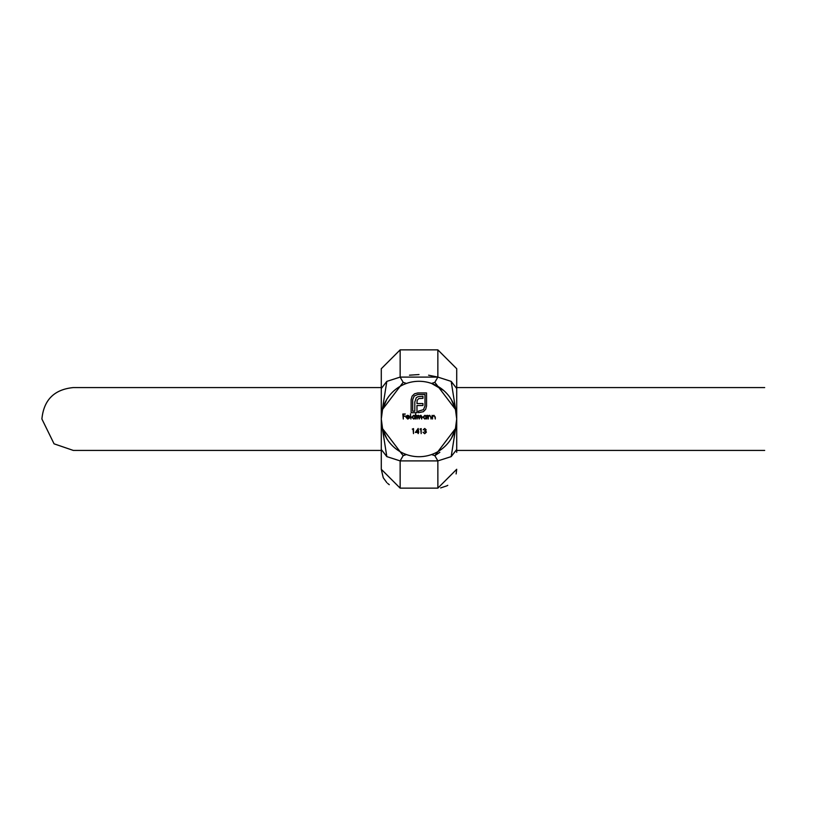 <?xml version="1.0" encoding="UTF-8"?>
<svg xmlns="http://www.w3.org/2000/svg" width="838" height="838" viewBox="0 0 838 838"><rect width="100%" height="100%" fill="white"/><g stroke="black" fill="none" stroke-linecap="round" stroke-linejoin="round"><path stroke-width="1.26" d="M420.728 429.119L419.964 429.119L421.179 428.606L421.179 433.602L420.728 429.119M425.714 429.779L424.709 428.993L423.221 429.758L424.709 428.48L426.165 429.779L425.578 430.805L426.416 432.115L424.698 433.728L423.033 432.261L424.698 433.215L425.976 432.157L424.437 431.109L425.714 429.779M412.128 396.123L414.527 393.808L417.848 392.938L426.542 392.938L426.542 406.011L425.673 409.311L423.358 411.709L418.372 412.715L418.372 411.165L423.462 409.667L424.992 406.011L424.992 394.489L417.848 394.489L414.202 396.018L412.673 399.642L412.673 411.165L414.8 411.165L414.8 402.01L416.245 397.736L418.047 396.667L422.949 396.311L422.949 398.333L418.832 398.553L417.167 400.26L416.957 403.539L422.949 403.539L422.949 405.519L416.957 405.519L416.978 412.715L411.123 412.715L411.123 399.642L412.128 396.123M406.367 417.272L407.697 418.612L409.436 418.057L407.75 419.063L405.917 417.188L406.336 415.973L407.76 415.292L409.237 416.004L409.635 417.272L406.367 417.272M417.115 419L416.664 415.355L417.115 415.983L418.372 415.292L419.534 416.172L420.865 415.292L422.101 417.02L421.65 419L420.791 415.742L419.157 419L418.288 415.742L417.115 419M413.05 429.119L412.286 429.119L413.501 428.606L413.501 433.602L413.05 429.119M432.523 419L432.083 415.355L432.523 416.015L433.916 415.292L435.278 417.135L435.278 419L434.775 416.455L433.833 415.742L432.597 416.706L432.523 419M428.302 419L427.862 415.355L428.302 416.015L429.695 415.292L431.057 417.135L431.057 419L430.554 416.455L429.611 415.742L428.375 416.706L428.302 419M426.385 416.025L426.835 415.355L426.835 419L426.385 418.372L424.897 419.063L423.001 417.167L424.908 415.292L426.385 416.025M419 456.71A37.71 37.71 0 0 0 431.57 383.448A37.71 37.71 0 0 0 381.835 412.621A37.71 37.71 0 0 0 419 456.71M415.198 416.057L415.638 413.888L415.638 419L415.198 418.372L413.71 419.063L411.804 417.167L413.721 415.292L415.198 416.057M410.913 419L410.463 413.888L410.913 419M417.722 432.45L415.355 432.45L418.172 428.48L418.749 432.45L418.172 433.602L417.722 432.45M403.298 419L402.848 414.014L405.278 414.014L403.298 414.527L403.298 416.057L405.278 416.057L403.298 416.57L403.298 419M430.617 454.877L428.805 455.411M455.872 426.93L451.179 456.616L437.855 460.9L451.179 456.616L456.71 449.472L456.71 385.847M455.17 408.336L451.326 399.579L455.432 409.269L456.71 419L456.71 402.91M456.71 449.472L456.71 452.311M456.71 385.69L456.71 368.72L456.71 388.528L451.179 381.384L455.872 411.07M381.29 423.054L381.29 431.287L381.29 423.054M382.516 409.457L403.162 382.327L406.43 383.448L403.162 382.327L400.145 377.1L386.821 381.384L381.29 388.528L381.29 412.327M381.29 452.311L381.29 469.28L381.29 449.472L386.821 456.616L382.128 426.93M382.83 429.664L386.674 438.421L382.568 428.742L381.29 419.01L381.29 449.472M381.29 388.528L381.29 368.72L381.29 385.69L381.29 368.72L400.145 349.865L400.145 377.1L437.855 377.1L434.838 382.327L455.474 409.415M434.838 382.327L431.57 383.448L428.616 382.537M381.29 414.297L381.29 406.074L381.29 419L382.568 409.269L386.674 399.579L382.83 408.336M456.71 419L455.432 428.731L451.326 438.421L455.17 429.664M431.57 383.448L443.658 390.466M400.145 488.135L437.876 488.135L437.855 460.9L400.145 460.9L386.821 456.616L400.145 460.9L400.145 488.135L381.29 469.28L383.207 477.576M437.782 377.079L428.595 375.204L437.782 377.079M419 374.555L409.489 375.194L419 374.555M386.821 381.384L382.128 411.07M405.089 454.615L403.162 455.663L400.145 460.9L386.821 456.616L386.454 454.793M406.43 454.552L403.162 455.673L382.526 428.585M437.855 377.1L451.179 381.384L437.855 377.1L437.855 349.865L400.145 349.865L381.29 368.72M437.855 460.9L434.838 455.673L431.57 454.552M439.845 452.311L434.838 455.673L455.484 428.543M451.179 381.384L451.651 383.752M426.385 417.188L424.918 415.742L423.441 417.177L424.918 418.612L426.385 417.188M415.198 417.188L413.721 415.742L412.254 417.177L413.721 418.612L415.198 417.188M406.42 416.821L409.185 416.821L407.792 415.742L406.42 416.821M416.235 431.937L417.722 431.937L417.722 429.768L416.235 431.937M73.325 387.575L381.29 387.575L73.325 387.575C54.24 389.44 43.765 399.915 41.9 419L54.061 443.826L73.325 450.425L381.29 450.425M456.71 450.425L764.675 450.425M764.675 387.575L456.71 387.575L764.675 387.575M382.935 407.991L382.568 409.269M456.71 439.217L456.71 425.819M455.065 407.991L455.432 409.269M455.065 430.009L455.432 428.731M437.855 349.865L456.71 368.72L437.855 349.865M437.855 488.135L456.71 469.28L456.123 473.941M382.935 430.009L382.568 428.731M440.631 487.926L446.832 485.862M447 485.768L447.775 485.317M389.272 484.689L387.659 483.411M386.81 482.615L383.427 477.985"/></g></svg>
